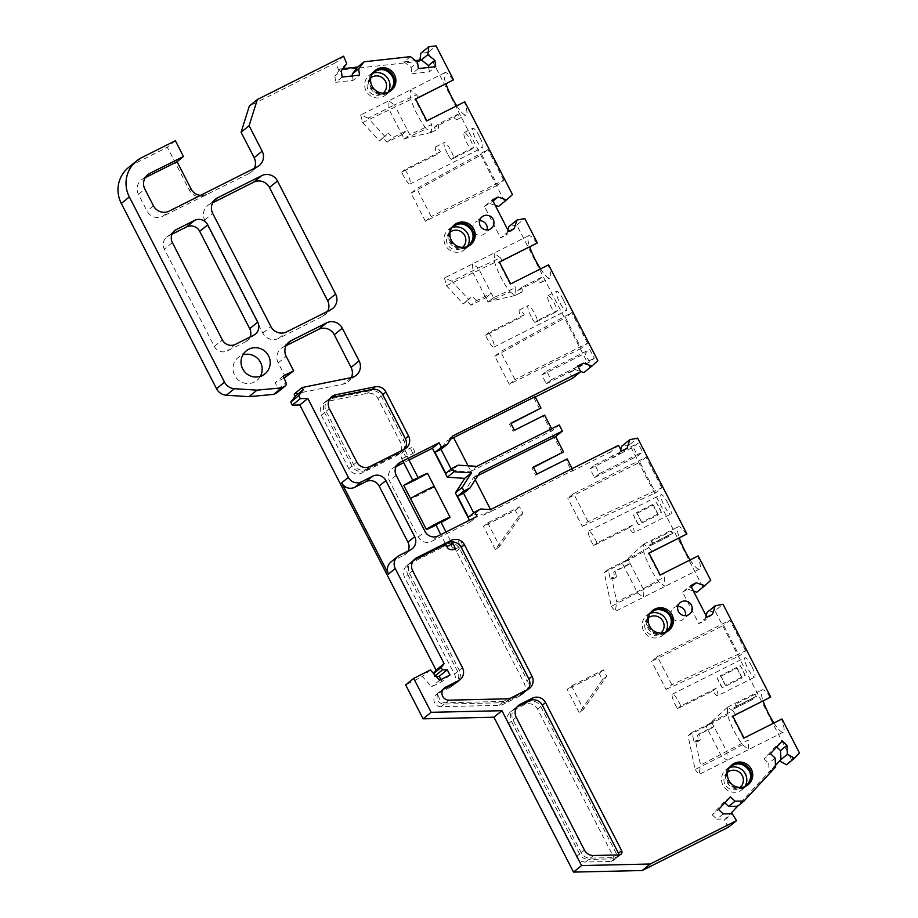<?xml version="1.0" encoding="UTF-8"?>
<svg xmlns="http://www.w3.org/2000/svg" width="918" height="918" viewBox="0 0 918 918"><rect width="100%" height="100%" fill="white"/><g stroke="black" fill="none" stroke-linecap="round" stroke-linejoin="round"><path stroke-width="0.69" stroke-dasharray="4.59 3.44" d="M471.806 230.67A12.829 12.542 50.9 0 0 452.494 226.356A12.829 12.542 50.9 0 0 449.361 241.939A12.829 12.542 50.9 0 0 468.685 246.253A12.829 12.542 50.9 0 0 471.806 230.67M392.502 76.378A12.829 12.542 50.9 0 0 373.19 72.063A12.829 12.542 50.9 0 0 370.069 87.646A12.829 12.542 50.9 0 0 389.381 91.961A12.829 12.542 50.9 0 0 392.502 76.378M647.603 627.683A12.829 12.542 50.9 0 0 666.927 631.997A12.829 12.542 50.9 0 0 652.973 610.654A12.829 12.542 50.9 0 0 647.603 627.683M749.34 770.707A12.829 12.542 50.9 0 0 730.028 766.392A12.829 12.542 50.9 0 0 726.907 781.975A12.829 12.542 50.9 0 0 746.219 786.29A12.829 12.542 50.9 0 0 749.34 770.707M260.333 376.346A14.803 14.47 -129.1 0 1 234.652 375.382A14.803 14.47 -129.1 0 1 242.88 354.899M636.553 512.577A10.855 2.226 63.3 0 1 639.295 517.236A10.855 2.226 63.3 0 1 641.556 522.296L661.396 512.324A10.855 2.226 -116.7 0 0 659.135 507.264A10.855 2.226 -116.7 0 0 656.404 502.605L636.553 512.577L641.556 522.296M667.776 502.938A10.855 2.226 -116.7 0 0 661.132 494.676A10.855 2.226 -116.7 0 0 664.242 505.807A10.855 2.226 -116.7 0 0 670.874 514.069A10.855 2.226 -116.7 0 0 667.776 502.938M653.352 505.084A10.855 2.226 -116.7 0 0 655.613 510.144A10.855 2.226 -116.7 0 0 658.355 514.803L638.503 524.775A10.855 2.226 63.3 0 1 635.761 520.116A10.855 2.226 63.3 0 1 633.5 515.055L653.352 505.084L658.355 514.803M633.764 532.704A10.855 2.226 -116.7 0 1 629.06 527.85L593.671 545.625A10.855 2.226 63.3 0 1 591.754 542.217A10.855 2.226 63.3 0 1 588.645 531.086A10.855 2.226 63.3 0 1 595.277 539.348A10.855 2.226 63.3 0 1 596.964 542.951L632.341 525.176A10.855 2.226 -116.7 0 1 633.764 532.704L670.874 514.069M720.355 675.637A10.855 2.226 63.3 0 1 723.097 680.295A10.855 2.226 63.3 0 1 725.358 685.356L745.198 675.384A10.855 2.226 -116.7 0 0 742.949 670.335A10.855 2.226 -116.7 0 0 740.206 665.665L720.355 675.637L725.358 685.356M751.578 665.998A10.855 2.226 -116.7 0 0 744.934 657.736A10.855 2.226 -116.7 0 0 748.044 668.866A10.855 2.226 -116.7 0 0 754.676 677.128A10.855 2.226 -116.7 0 0 751.578 665.998M737.154 668.143A10.855 2.226 -116.7 0 0 739.415 673.204A10.855 2.226 -116.7 0 0 742.157 677.874L722.305 687.834A10.855 2.226 63.3 0 1 719.563 683.176A10.855 2.226 63.3 0 1 717.302 678.115L737.154 668.143L742.157 677.874M717.566 695.764A10.855 2.226 -116.7 0 1 712.861 690.91L677.473 708.685A10.855 2.226 63.3 0 1 675.556 705.276A10.855 2.226 63.3 0 1 672.446 694.146A10.855 2.226 63.3 0 1 679.079 702.408A10.855 2.226 63.3 0 1 680.766 706.011L716.143 688.236A10.855 2.226 -116.7 0 1 717.566 695.764L754.676 677.128M440.411 151.711L405.022 169.486A10.855 2.226 63.3 0 1 406.949 172.894A10.855 2.226 63.3 0 1 410.059 184.025A10.855 2.226 63.3 0 1 403.427 175.763A10.855 2.226 63.3 0 1 401.74 172.159L437.117 154.385L440.411 151.711A10.855 2.226 -116.7 0 0 435.694 146.857A10.855 2.226 -116.7 0 0 437.117 154.385M447.433 153.662A10.855 2.226 63.3 0 1 444.323 142.531A10.855 2.226 63.3 0 1 450.967 150.793A10.855 2.226 63.3 0 1 453.767 157.414L473.608 147.442A10.855 2.226 -116.7 0 0 470.808 140.821A10.855 2.226 -116.7 0 0 464.175 132.559A10.855 2.226 -116.7 0 0 467.285 143.69A10.855 2.226 -116.7 0 0 470.934 149.623L451.082 159.594A10.855 2.226 63.3 0 1 447.433 153.662M479.437 136.484A10.855 2.226 -116.7 0 0 472.804 128.222A10.855 2.226 -116.7 0 0 475.914 139.352A10.855 2.226 -116.7 0 0 482.547 147.614A10.855 2.226 -116.7 0 0 479.437 136.484M524.212 314.771L488.835 332.546A10.855 2.226 63.3 0 1 490.751 335.954A10.855 2.226 63.3 0 1 493.861 347.084A10.855 2.226 63.3 0 1 487.228 338.822A10.855 2.226 63.3 0 1 485.542 335.219L520.919 317.456L524.212 314.771A10.855 2.226 -116.7 0 0 519.496 309.917A10.855 2.226 -116.7 0 0 520.919 317.456M531.235 316.721A10.855 2.226 63.3 0 1 528.125 305.591A10.855 2.226 63.3 0 1 534.769 313.853A10.855 2.226 63.3 0 1 537.569 320.474L557.41 310.502A10.855 2.226 -116.7 0 0 554.61 303.881A10.855 2.226 -116.7 0 0 547.977 295.619A10.855 2.226 -116.7 0 0 551.087 306.75A10.855 2.226 -116.7 0 0 554.736 312.682L534.884 322.654A10.855 2.226 63.3 0 1 531.235 316.721M563.239 299.543A10.855 2.226 -116.7 0 0 556.606 291.281A10.855 2.226 -116.7 0 0 559.716 302.424A10.855 2.226 -116.7 0 0 566.349 310.686A10.855 2.226 -116.7 0 0 563.239 299.543M453.836 225.3A12.829 12.542 50.9 0 0 450.061 241.377A12.829 12.542 50.9 0 0 469.993 245.152M374.533 71.007A12.829 12.542 50.9 0 0 370.769 87.084A12.829 12.542 50.9 0 0 390.689 90.859M479.598 220.733A7.401 7.241 50.9 0 0 473.493 231.313A7.401 7.241 50.9 0 0 487.068 229.913M677.84 606.465A7.401 7.241 50.9 0 0 671.735 617.057A7.401 7.241 50.9 0 0 685.31 615.645M652.078 611.032A12.829 12.542 50.9 0 0 665.378 632.869A12.829 12.542 50.9 0 0 668.235 630.895M731.371 765.337A12.829 12.542 50.9 0 0 727.607 781.402A12.829 12.542 50.9 0 0 747.527 785.188M451.897 227.641A12.829 12.542 50.9 0 0 445.379 245.186A12.829 12.542 50.9 0 0 467.296 246.575M372.593 73.348A12.829 12.542 50.9 0 0 366.087 90.882A12.829 12.542 50.9 0 0 388.004 92.282M650.139 613.385A12.829 12.542 50.9 0 0 643.621 630.918A12.829 12.542 50.9 0 0 665.539 632.318M729.431 767.678A12.829 12.542 50.9 0 0 722.925 785.211A12.829 12.542 50.9 0 0 744.842 786.611M450.095 232.128A9.868 9.65 50.9 0 0 447.491 244.268A9.868 9.65 50.9 0 0 462.546 247.424M370.792 77.835A9.868 9.65 50.9 0 0 368.198 89.975A9.868 9.65 50.9 0 0 383.242 93.131M648.337 617.86A9.868 9.65 50.9 0 0 645.733 630.012A9.868 9.65 50.9 0 0 660.788 633.168M727.63 772.164A9.868 9.65 50.9 0 0 725.025 784.305A9.868 9.65 50.9 0 0 740.08 787.46M590.033 468.823L594.853 464.91L599.362 473.677L594.543 477.589L590.033 468.823L620.671 453.435L613.465 457.566L610.527 451.863L571.696 471.37L565.844 459.975L535.642 475.145L532.027 468.123L533.484 467.4M621.486 451.036L613.465 457.566M572.683 378.227L569.757 372.524L576.974 368.405L575.368 369.702L580.589 371.469M569.757 372.524L575.368 369.702M463.579 493.184L473.206 477.968L474.101 477.521L475.249 479.77M473.688 512.921L474.365 514.241L483.958 514.987L491.44 511.28L490.591 509.605M474.101 477.521L477.934 475.593M572.121 468.65L572.981 470.326L491.44 511.28M517.132 706.837L517.132 706.837A9.868 9.65 50.9 0 0 513.013 719.941L581.232 852.684A9.868 9.65 50.9 0 0 590.297 858.123L616.001 857.527A2.961 2.892 50.9 0 0 618.778 854.933M277.156 392.571A2.961 2.892 50.9 0 0 277.982 389.209L275.251 382.565L284.121 378.113M283.272 376.036L275.251 382.565M433.537 673.468L434.421 676.428L435.442 675.591M434.421 676.428L436.153 676.382M440.927 679.584L441.948 681.569L431.598 686.779L422.395 676.509L405.664 684.908M449.969 675.04L441.948 681.569M458.289 465.162L451.863 470.395L470.05 471.829L476.763 466.367M473.206 477.968L479.919 472.506M727.549 714.892L688.064 735.651L695.098 769.491L721.468 756.248L727.194 760.333L726.918 751.808L711.645 722.11L713.894 726.494L699.046 733.964L700.285 739.931L695.523 740.826L700.549 765.061L748.216 740.046L748.767 749.501L742.478 744.716C735.823 735.559 730.843 725.622 727.549 714.892L727.515 707.181L732.736 710.681L711.657 722.11L706.206 726.551L721.468 756.248L742.478 744.716M695.098 769.491L699.103 774.448L700.549 765.061M396.14 466.493L393.604 467.767A9.868 9.65 50.9 0 0 389.484 480.871L418.321 536.973A9.868 9.65 50.9 0 0 431.449 541.402L470.291 521.906L469.431 520.231M368.095 118.17L360.659 114.945L362.644 122.61L379.467 140.913L383.013 137.643L387.155 142.152L402.015 134.694L404.264 139.077L409.738 134.636L407.466 130.253L392.617 137.711L388.463 133.202L384.917 136.472L368.095 118.17L394.465 104.927L388.75 100.842L389.014 109.368L404.264 139.077L426.354 128.83C419.928 120.648 414.764 110.86 410.874 99.465L410.323 89.998L416.6 94.795L394.465 104.927L409.738 134.636L431.54 124.607L431.575 132.318L426.354 128.83M362.644 122.61L410.874 99.465M476.419 300.783L472.265 296.262L468.719 299.543L451.897 281.241L478.267 267.987L472.552 263.902L472.816 272.428L488.066 302.137L510.156 291.89C503.73 283.708 498.566 273.92 494.676 262.525L494.125 253.058L500.413 257.855L478.267 267.987L493.54 297.696L491.268 293.312L476.419 300.783L470.957 305.212L485.817 297.753L488.066 302.137L493.54 297.696L515.342 287.667L515.113 295.481L510.156 291.89M451.897 281.241L444.461 278.005L446.446 285.67L494.676 262.525M446.446 285.67L463.269 303.973L466.814 300.702L470.957 305.212M451.163 469.087L451.84 470.406L445.827 473.424M510.626 283.914L510.11 284.339L498.876 262.399L499.358 261.997M510.11 284.339L513.667 282.503L515.342 287.667M500.413 257.855L502.41 260.597M426.824 120.855L426.308 121.268L415.074 99.328L415.556 98.937M426.308 121.268L429.865 119.443L431.54 124.607M416.6 94.795L418.608 97.526M418.367 68.586L411.952 73.807L429.326 71.868L435.74 66.647M429.326 71.868L428.74 67.427M346.74 63.732L340.326 68.965L334.886 75.976L341.301 70.755M342.139 77.078L335.713 82.299L353.086 80.359L359.5 75.138M334.886 75.976L335.713 82.299M390.896 562.023A9.868 9.65 -129.1 0 1 392.617 560.909L403.84 555.275A9.868 9.65 50.9 0 0 408.04 551.064M730.395 796.824L723.981 802.045L712.161 814.771L718.576 809.55M723.246 813.933L716.832 819.154L725.771 818.959L732.185 813.738M712.161 814.771L716.832 819.154M782.285 740.952L775.871 746.173L764.051 758.899L770.466 753.678M776.708 746.965L775.871 746.173M732.736 710.681L735.788 714.709M732.805 716.235L732.231 716.533L732.748 716.12M744.005 738.038L743.523 738.428L732.231 716.533M743.523 738.428L747.057 736.626L748.216 740.046M648.934 547.621L627.843 559.051L622.404 563.48L637.666 593.189L643.392 597.274L643.116 588.748L664.414 576.986L664.965 586.441L658.676 581.645C652.021 572.499 647.041 562.562 643.747 551.833L643.713 544.122L648.934 547.621L651.987 551.649M649.003 553.175L648.429 553.474L648.946 553.049M660.203 574.966L659.721 575.368L648.429 553.474M659.721 575.368L663.255 573.566L664.414 576.986M643.116 588.748L627.855 559.051L630.092 563.434L615.244 570.893L616.483 576.871L611.709 577.766L616.747 602.001L643.116 588.748M468.352 517.259L474.365 514.241L480.814 508.997M643.747 551.833L604.262 572.591L611.296 606.431L658.676 581.645M611.296 606.431L615.301 611.388L616.747 602.001M451.174 542.033A9.868 9.65 50.9 0 0 448.122 542.963L445.896 544.076M524.706 692A9.868 9.65 50.9 0 0 527.896 689.407L524.706 692L507.941 700.423A9.868 9.65 50.9 0 1 503.867 701.432L507.08 698.827M443.015 689.464L442.373 689.785A6.908 6.759 50.9 0 0 445.838 702.763L503.867 701.432M413.593 560.301L413.593 560.301A9.868 9.65 50.9 0 0 409.474 573.406L459.264 670.278A9.868 9.65 -129.1 0 1 456.854 682.269M330.296 398.16A9.868 9.65 50.9 0 0 326.154 411.275L353.602 464.703A9.868 9.65 50.9 0 0 366.741 469.132L401.258 451.794A9.868 9.65 50.9 0 0 404.436 449.2M551.144 379.868L546.336 383.793L541.827 375.026L546.646 371.101L551.144 379.868L577.984 366.397M546.336 383.793L571.363 371.216L577.778 365.995M589.482 362.117L584.984 353.35L589.792 349.437L594.302 358.204L589.482 362.117L578.409 367.223M507.849 229.925L506.208 235.134L500.597 237.957L484.383 206.389L492.404 199.872M514.229 228.605L506.208 235.134M484.383 206.389L493.035 201.099M489.982 203.578L495.215 205.334M419.928 60.095L419.778 61.242L421.385 59.934M353.086 80.359L352.501 75.919M410.426 56.641L404.012 61.862L411.126 67.484L417.541 62.263M411.126 67.484L411.952 73.807M439.619 680.249L431.598 686.779M775.136 758.073L768.722 763.294L769.123 772.279L775.538 767.058M764.051 758.899L768.722 763.294M724.818 802.825L723.981 802.045M780.943 759.553L779.6 760.999M706.091 615.668L704.45 620.878L698.839 623.689L682.625 592.133L690.646 585.604M712.471 614.349L704.45 620.878M682.625 592.133L691.277 586.832M688.225 589.31L693.457 591.077M620.706 449.533L619.065 454.743M627.086 448.214L620.671 453.435L633.19 447.158L637.999 443.233L642.508 452L637.689 455.925L633.19 447.158M409.026 460.021L403.736 462.683M594.853 464.91L637.999 443.233M468.077 465.805L470.945 471.382L470.05 471.829M450.727 439.056L446.114 441.34L441.053 449.35M537.535 709.121L540.748 706.504A9.868 9.65 50.9 0 0 527.609 702.075L515.526 708.145L512.324 710.75A9.868 9.65 50.9 0 0 508.193 723.854L576.412 856.597A9.868 9.65 50.9 0 0 585.489 862.036L611.193 861.451A2.961 2.892 50.9 0 0 613.649 857.217L537.535 709.121A9.868 9.65 50.9 0 0 524.408 704.68L512.324 710.75M470.291 521.906L477.027 516.421M540.53 268.894A23.684 4.854 -116.7 0 0 549.905 278.051A23.684 4.854 -116.7 0 0 548.195 265.176L548.597 264.843M548.195 265.176L513.667 282.503M456.728 105.834A23.684 4.854 -116.7 0 0 466.092 114.991A23.684 4.854 -116.7 0 0 464.393 102.105L464.795 101.783M464.393 102.105L429.865 119.443M145.159 177.736L143.403 178.62A11.842 11.578 50.9 0 0 138.446 194.341L147.006 210.991A11.842 11.578 50.9 0 0 162.773 216.315L169.187 211.094M773.92 723.017A23.684 4.854 -116.7 0 0 783.284 732.162A23.684 4.854 -116.7 0 0 781.574 719.287L781.975 718.966M781.574 719.287L747.057 736.626M690.118 559.946A23.684 4.854 -116.7 0 0 699.482 569.103A23.684 4.854 -116.7 0 0 697.772 556.228L698.173 555.895M697.772 556.228L663.255 573.566M452.689 435.993L446.114 441.34M517.786 290.558L537.638 280.598A23.684 4.854 -116.7 0 0 541.264 282.377A23.684 4.854 -116.7 0 0 541.815 277.19L521.963 287.162A23.684 4.854 63.3 0 1 521.424 292.349A23.684 4.854 63.3 0 1 517.786 290.558L521.963 287.162M536.927 243.259A23.684 4.854 -116.7 0 0 528.642 235.731A23.684 4.854 -116.7 0 0 529.732 246.862M583.905 372.582L589.838 367.246L516.754 225.036L524.775 218.507M597.859 360.717L589.838 367.246M516.754 225.036L508.893 226.62M581.255 348.289L509.238 384.321L515.009 379.616L500.597 351.571L571.765 312.59L565.522 317.674L581.255 348.289L587.509 343.217L515.009 379.616M587.509 343.217L571.765 312.59M509.238 384.321L494.825 356.264L500.597 351.571M494.825 356.264L565.522 317.674M508.618 231.428L500.597 237.957M453.836 117.527A23.684 4.854 -116.7 0 0 457.462 119.317A23.684 4.854 -116.7 0 0 458.013 114.13L438.161 124.102A23.684 4.854 63.3 0 1 437.622 129.289A23.684 4.854 63.3 0 1 433.984 127.499L453.836 117.527L458.013 114.13M453.125 80.187A23.684 4.854 -116.7 0 0 444.84 72.66A23.684 4.854 -116.7 0 0 445.93 83.802M498.52 206.458L504.464 201.111L428.052 52.429L436.073 45.9M512.485 194.582L504.464 201.111M428.052 52.429L420.823 53.233M497.453 185.229L425.436 221.261L431.208 216.556L416.795 188.511L487.963 149.531L481.721 154.603L497.453 185.229L503.707 180.146L431.208 216.556M503.707 180.146L487.963 149.531M425.436 221.261L411.023 193.205L416.795 188.511M411.023 193.205L481.721 154.603M404.012 61.862L415.429 60.599M419.778 61.242L338.719 70.261L340.326 68.965L342.919 68.666M338.719 70.261L335.621 62.722L249.329 106.063M343.642 56.193L335.621 62.722M254.229 168.384A11.842 11.578 -129.1 0 1 249.191 173.41L162.773 216.315M206.791 194.214A11.842 11.578 -129.1 0 1 200.503 195.373M285.613 377.367L278.177 362.897A11.842 11.578 -129.1 0 1 283.123 347.176L286.118 345.684M430.416 669.979L422.395 676.509M728.502 827.175L724.164 820.256L730.579 813.773M775.469 765.451L769.123 772.279M786.496 764.751L791.408 759.45L714.996 610.768L723.017 604.239M799.429 752.932L791.408 759.45M714.996 610.768L707.135 612.363M752.852 699.367L733.012 709.339A23.684 4.854 63.3 0 1 732.839 708.34L752.691 698.369A23.684 4.854 -116.7 0 0 752.852 699.367L733.252 709.144L732.839 708.34M737.188 705.942L757.029 695.97A23.684 4.854 -116.7 0 0 754.963 694.375L735.111 704.347A23.684 4.854 63.3 0 1 737.188 705.942L756.145 696.693L754.963 694.375M770.317 697.37A23.684 4.854 -116.7 0 0 762.032 689.843A23.684 4.854 -116.7 0 0 763.122 700.985M671.804 684.702L657.391 656.645L651.608 661.35L723.636 625.33L739.369 655.945L745.623 650.862L671.804 684.702L666.032 689.407L651.608 661.35M657.391 656.645L729.879 620.247L723.636 625.33M666.032 689.407L739.369 655.945M745.623 650.862L729.879 620.247M706.86 617.16L698.839 623.689M696.762 592.19L702.706 586.843L629.622 444.645L637.643 438.115M710.727 580.325L702.706 586.843M629.622 444.645L621.75 446.228M668.889 535.309A23.684 4.854 -116.7 0 0 669.05 536.307L649.21 546.279A23.684 4.854 63.3 0 1 649.037 545.281L668.889 535.309L669.302 536.112L649.451 546.072L649.037 545.281M651.31 541.287A23.684 4.854 63.3 0 1 653.386 542.871L673.227 532.91A23.684 4.854 -116.7 0 0 671.161 531.315L651.31 541.287L652.491 543.594L672.343 533.622L671.161 531.315M686.515 534.31A23.684 4.854 -116.7 0 0 678.23 526.783A23.684 4.854 -116.7 0 0 679.32 537.925M588.002 521.642L573.589 493.586L567.806 498.29L639.835 462.259L655.567 492.886L661.821 487.802L588.002 521.642L582.23 526.347L567.806 498.29M573.589 493.586L646.077 457.175L639.835 462.259M582.23 526.347L655.567 492.886M661.821 487.802L646.077 457.175M483.958 514.987L490.533 509.628M618.548 445.333L610.527 451.863M470.945 471.382L552.487 430.439L559.223 424.954M551.626 428.763L552.487 430.439M172.022 234.228L168.453 236.018A9.868 9.65 50.9 0 0 164.333 249.122L214.342 346.43A9.868 9.65 50.9 0 0 227.48 350.86L245.599 341.76A9.868 9.65 50.9 0 0 250.052 337.032M321.334 415.188L348.794 468.616A9.868 9.65 50.9 0 0 361.933 473.045L396.45 455.707A9.868 9.65 50.9 0 0 400.569 442.602L377.941 398.573A9.868 9.65 50.9 0 0 367.2 393.317L327.852 401.269A9.868 9.65 -129.1 0 0 321.334 415.188L324.547 412.572A9.868 9.65 -129.1 0 1 331.054 398.653L370.402 390.712L367.2 393.317M377.941 398.573L381.154 395.968A9.868 9.65 50.9 0 0 370.402 390.712M396.45 455.707L399.651 453.102A9.868 9.65 50.9 0 0 403.782 439.997L400.569 442.602M348.794 468.616L351.996 466A9.868 9.65 50.9 0 0 365.135 470.441L361.933 473.045M381.154 395.968L403.782 439.997M399.651 453.102L365.135 470.441M351.996 466L324.547 412.572M499.059 705.357L502.261 702.74L444.232 704.072A6.908 6.759 -129.1 0 1 439.561 691.874L436.36 694.478A6.908 6.759 -129.1 0 0 441.019 706.688L499.059 705.357A9.868 9.65 50.9 0 0 503.121 704.347L519.898 695.913A9.868 9.65 50.9 0 0 524.017 682.82L456.441 551.316A9.868 9.65 50.9 0 0 443.302 546.887L408.785 564.226A9.868 9.65 50.9 0 0 404.666 577.319L454.444 674.191L457.657 671.586A9.868 9.65 -129.1 0 1 453.526 684.679L440.766 691.093L437.565 693.698L450.325 687.295A9.868 9.65 50.9 0 0 454.444 674.191M519.898 695.913L523.111 693.308A9.868 9.65 50.9 0 0 527.23 680.204L524.017 682.82M502.261 702.74A9.868 9.65 50.9 0 0 506.334 701.731L503.121 704.347M408.785 564.226L411.998 561.609A9.868 9.65 50.9 0 0 407.867 574.714L404.666 577.319M411.998 561.609L446.515 544.271A9.868 9.65 -129.1 0 1 459.643 548.7L527.23 680.204M523.111 693.308L506.334 701.731M439.561 691.874A6.908 6.759 -129.1 0 1 440.766 691.093M457.657 671.586L407.867 574.714M611.193 861.451L614.406 858.835A2.961 2.892 50.9 0 0 616.862 854.601L613.649 857.217M576.412 856.597L579.625 853.981A9.868 9.65 50.9 0 0 588.69 859.432L585.489 862.036M540.748 706.504L616.862 854.601M614.406 858.835L588.69 859.432M579.625 853.981L511.406 721.238A9.868 9.65 -129.1 0 1 515.526 708.145M567.129 458.931L565.844 459.975M571.696 471.37L572.981 470.326M536.915 474.101L535.642 475.145M533.312 467.078L532.027 468.123M562.241 452.953L543.318 416.141L513.105 431.311L509.501 424.288L510.947 423.565M544.592 415.097L543.318 416.141M514.39 430.267L513.105 431.311M510.787 423.244L509.501 424.288M539.704 409.118L533.851 397.724L535.297 397.001M535.137 396.679L533.851 397.724M205.184 195.511A11.842 11.578 -129.1 0 1 189.418 190.198L167.34 147.236L133.684 164.138A29.594 28.94 50.9 0 0 128.52 167.489M175.361 140.706L167.34 147.236M351.41 377.573A11.842 11.578 -129.1 0 1 343.263 384.126L294.173 394.04M724.164 820.256L779.336 760.861M436.36 694.478A6.908 6.759 -129.1 0 1 437.565 693.698M327.669 311.282A11.842 11.578 -129.1 0 1 322.631 316.308L278.624 338.409A11.842 11.578 -129.1 0 1 262.858 333.096L204.737 219.999A11.842 11.578 -129.1 0 1 209.683 204.278L212.678 202.786M581.783 364.48L594.302 358.204M546.646 371.101L589.792 349.437M541.827 375.026L584.984 353.35M594.543 477.589L637.689 455.925M599.362 473.677L642.508 452M629.06 527.85L632.341 525.176M593.671 545.625L596.964 542.951M712.861 690.91L716.143 688.236M677.473 708.685L680.766 706.011M610.195 579.006L614.957 578.111L613.717 572.144L628.566 564.673L626.317 560.29L608.198 569.401L610.195 579.006L611.709 577.766M604.262 572.591L608.198 569.401M626.317 560.29L627.843 559.051M693.997 742.065L698.759 741.17L697.519 735.203L712.368 727.733L710.119 723.35L692 732.461L693.997 742.065L695.523 740.826M688.064 735.651L692 732.461M710.119 723.35L711.645 722.11M401.74 172.159L405.022 169.486M485.542 335.219L488.835 332.546M404.264 139.077L409.726 134.636M379.467 140.913L384.917 136.472M463.269 303.973L468.719 299.543M493.528 297.696L488.066 302.137M383.013 137.643L388.463 133.202M402.015 134.694L407.466 130.253M387.155 142.152L392.617 137.711M466.814 300.702L472.265 296.262M485.817 297.753L491.268 293.312M451.082 159.594L453.767 157.414M470.934 149.623L473.608 147.442M433.984 127.499L438.161 124.102M534.884 322.654L537.569 320.474M554.736 312.682L557.41 310.502M537.638 280.598L541.815 277.19M614.957 578.111L616.483 576.871M628.566 564.673L630.092 563.434M613.717 572.144L615.244 570.893M698.759 741.17L700.285 739.931M712.368 727.733L713.894 726.494M697.519 735.203L699.046 733.964M745.198 675.384L740.206 665.665M735.111 704.347L736.305 706.653M756.145 696.693L757.029 695.97M661.396 512.324L656.404 502.605M652.491 543.594L653.386 542.871M672.343 533.622L673.227 532.91M722.305 687.834L717.302 678.115M752.691 698.369L753.104 699.172M638.503 524.775L633.5 515.055M571.478 685.941L583.492 709.316L606.706 676.314L603.401 669.899L571.478 685.941L567.221 689.395L579.235 712.77L602.449 679.768L599.156 673.353L567.221 689.395M583.492 709.316L579.235 712.77M602.449 679.768L606.706 676.314M603.401 669.899L599.156 673.353M487.676 522.87L499.69 546.256L522.904 513.254L519.599 506.839L487.676 522.87L483.419 526.335L495.433 549.71L518.647 516.708L515.354 510.293L483.419 526.335M499.69 546.256L495.433 549.71M518.647 516.708L522.904 513.254M519.599 506.839L515.354 510.293M426.491 474.227A13.322 0.585 152.8 0 0 427.547 473.401A13.322 0.585 152.8 0 1 426.491 474.227A13.322 0.585 152.8 0 1 413.318 481.353A13.322 0.585 152.8 0 1 403.851 485.576A13.322 0.585 152.8 0 0 413.318 481.353A13.322 0.585 152.8 0 0 426.491 474.227M413.307 480.653L418.333 478.129L413.307 480.653M440.858 521.963L435.591 524.671M414.018 452.895A2.961 1.285 -116 0 0 413.8 449.636A2.961 1.285 -116 0 0 411.379 447.605A2.961 1.285 -116 0 0 411.321 447.64A2.961 1.285 -116 0 0 411.551 450.899A2.961 1.285 -116 0 0 413.972 452.93A2.961 1.285 -116 0 0 414.018 452.895M461.777 545.831A2.961 1.285 -116 0 0 461.559 542.572A2.961 1.285 -116 0 0 459.138 540.541A2.961 1.285 -116 0 0 459.08 540.564A2.961 1.285 -116 0 0 459.31 543.823A2.961 1.285 -116 0 0 461.731 545.854A2.961 1.285 -116 0 0 461.777 545.831M441.122 522.48A13.322 0.585 -27.2 0 1 435.855 525.188M433.239 487.378A13.322 0.585 -27.2 0 1 420.077 494.504A13.322 0.585 -27.2 0 1 410.61 498.726M277.982 389.209L286.003 382.68M438.184 535.928L431.449 541.402M418.321 536.973L425.057 531.488M396.22 475.386L389.484 480.871M393.604 467.767L397.184 464.852M403.84 555.275L410.575 549.79M616.001 857.527L619.214 854.922M593.51 855.507L590.297 858.123M581.232 852.684L584.433 850.068M516.214 717.325L513.013 719.941M511.142 697.818L507.941 700.423M443.371 688.982L442.373 689.785M459.264 670.278L462.465 667.661M412.687 570.789L409.474 573.406M401.258 451.794L404.471 449.177M369.954 466.516L366.741 469.132M353.602 464.703L356.815 462.087M399.353 555.424L392.617 560.909M524.408 704.68L527.609 702.075M138.446 194.341L144.872 189.119M153.432 205.77L147.006 210.991M143.403 178.62L146.019 176.486M445.838 702.763L449.04 700.159M329.355 408.659L326.154 411.275M278.177 362.897L286.198 356.379M245.599 341.76L253.62 335.231M235.501 344.342L227.48 350.86M214.342 346.43L222.363 339.901M172.354 242.593L164.333 249.122M168.453 236.018L173.318 232.07M453.526 684.679L450.325 687.295M446.515 544.271L443.302 546.887M456.441 551.316L459.643 548.7M511.406 721.238L508.193 723.854M257.212 166.881L249.191 173.41M191.024 188.89L189.418 190.198M141.705 157.621L133.684 164.138M287.357 343.745L283.123 347.176M351.284 377.608L343.263 384.126M331.054 398.653L327.852 401.269M441.019 706.688L444.232 704.072M322.631 316.308L330.652 309.779M278.624 338.409L286.646 331.88M262.858 333.096L270.879 326.567M204.737 219.999L212.758 213.481M209.683 204.278L213.917 200.847M408.166 458.357L407.041 456.131L401.809 458.92L406.835 456.407A2.961 1.285 -116 0 0 406.605 453.148A2.961 1.285 -116 0 0 404.184 451.117A2.961 1.285 -116 0 0 404.127 451.14A2.961 1.285 -116 0 0 404.356 454.399A2.961 1.285 -116 0 0 406.777 456.43A2.961 1.285 -116 0 0 406.835 456.407L413.972 452.93M452.126 543.881L446.859 546.589M452.195 543.984A2.961 1.285 -116 0 0 451.943 544.041A2.961 1.285 -116 0 0 451.885 544.076A2.961 1.285 -116 0 0 452.115 547.323A2.961 1.285 -116 0 0 454.536 549.366L461.731 545.854M246.276 350.883L238.255 357.4M588.645 531.086L661.132 494.676M672.446 694.146L744.934 657.736M435.694 146.857L444.323 142.531M464.175 132.559L472.804 128.222M519.496 309.917L528.125 305.591M547.977 295.619L556.606 291.281M454.444 224.772L453.182 225.794M375.141 70.479L373.89 71.489M482.03 216.843L475.294 222.328M680.272 602.575L673.537 608.06M652.687 610.504L651.424 611.526M731.979 764.797L730.728 765.819M467.193 246.644L460.457 248.17L457.313 247.527L450.222 241.354L448.959 233.849L451.805 227.744M387.889 92.351L381.154 93.877L378.021 93.234L370.918 87.061L369.667 79.556L372.513 73.44M665.435 632.376L658.321 633.879L653.421 632.295L649.921 629.312L647.626 625.043L647.179 619.765L650.047 613.476M744.727 786.669L737.992 788.206L734.859 787.564L727.756 781.39L726.505 773.885L729.351 767.769M452.494 226.356L448.512 229.603M373.19 72.063L369.208 75.299M650.736 612.099L646.754 615.335M730.028 766.392L726.046 769.628M746.219 786.29L742.237 789.526M666.927 631.997L662.945 635.233M389.381 91.961L385.399 95.197M468.685 246.253L464.703 249.501M783.284 732.162L699.103 774.448M398.619 463.395L391.883 468.88M444.84 72.66L360.659 114.945M528.642 235.731L444.461 278.005M412.297 548.677L405.561 554.162M699.482 569.103L615.301 611.388M620.947 854.279L617.745 856.896M518.624 705.345L515.411 707.95M529.64 688.282L526.427 690.887M415.085 558.81L411.872 561.414M406.192 448.064L402.979 450.681M515.113 295.481L489.684 301.391M431.311 132.41L405.882 138.331M727.274 707.353L707.548 725.45M712.804 721.479L710.314 723.2M643.472 544.294L623.747 562.39M629.002 558.419L626.501 560.141M147.752 174.73L141.338 179.951M748.17 784.695L746.919 785.716M668.878 630.402L667.615 631.423M689.613 614.062L682.877 619.547M444.381 687.961L441.168 690.565M331.754 396.679L328.552 399.284M491.371 228.318L484.635 233.803M391.332 90.377L390.081 91.387M470.636 244.67L469.373 245.691M515.377 295.389L521.424 292.349M541.264 282.377L549.905 278.051M493.861 347.084L566.349 310.686M431.575 132.318L437.622 129.289M457.462 119.317L466.092 114.991M410.059 184.025L482.547 147.614M727.515 707.181L762.032 689.843M643.702 544.122L678.23 526.783M255.342 334.118L247.321 340.647M174.753 230.602L166.732 237.131M401.373 451.989L398.171 454.594M524.832 692.195L521.619 694.8M455.248 683.566L452.046 686.182M410.277 562.723L407.064 565.339M616.139 858.204L612.926 860.809M513.805 709.258L510.603 711.863M259.278 165.55L251.257 172.068M289.078 341.989L281.057 348.519M356.207 375.278L348.186 381.808M264.958 373.833L256.937 380.362M326.946 400.592L323.733 403.197M332.718 308.448L324.697 314.966M215.638 199.091L207.617 205.621M450.612 540.943L446.01 531.992M402.876 461.008L401.809 458.92C400.443 455.661 401.235 453.056 404.184 451.117L411.379 447.605M451.943 544.041L459.138 540.541M445.23 543.422L440.72 534.655"/><path stroke-width="1.38" d="M242.88 354.899A14.803 14.47 -129.1 0 1 260.333 376.346M242.673 368.864A14.803 14.47 -129.1 0 1 246.276 350.883A14.803 14.47 -129.1 0 1 268.561 355.851A14.803 14.47 -129.1 0 1 264.958 373.833A14.803 14.47 -129.1 0 1 242.673 368.864M469.993 245.152A12.829 12.542 50.9 0 0 472.506 230.108A12.829 12.542 50.9 0 0 453.836 225.3M451.323 240.355A12.829 12.542 -129.1 0 1 454.444 224.772A12.829 12.542 -129.1 0 1 473.757 229.087A12.829 12.542 -129.1 0 1 470.636 244.67A12.829 12.542 -129.1 0 1 451.323 240.355M390.689 90.859A12.829 12.542 50.9 0 0 393.202 75.804A12.829 12.542 50.9 0 0 374.533 71.007M372.019 86.062A12.829 12.542 -129.1 0 1 375.141 70.479A12.829 12.542 -129.1 0 1 394.465 74.783A12.829 12.542 -129.1 0 1 391.332 90.377A12.829 12.542 -129.1 0 1 372.019 86.062M487.068 229.913A7.401 7.241 50.9 0 0 479.598 220.733M480.229 225.828A7.401 7.241 -129.1 0 1 482.03 216.843A7.401 7.241 -129.1 0 1 493.173 219.333A7.401 7.241 -129.1 0 1 491.371 228.318A7.401 7.241 -129.1 0 1 480.229 225.828M685.31 615.645A7.401 7.241 50.9 0 0 677.84 606.465M678.471 611.572A7.401 7.241 -129.1 0 1 680.272 602.575A7.401 7.241 -129.1 0 1 691.415 605.065A7.401 7.241 -129.1 0 1 689.613 614.062A7.401 7.241 -129.1 0 1 678.471 611.572M668.235 630.895A12.829 12.542 50.9 0 0 653.673 610.08A12.829 12.542 50.9 0 0 652.078 611.032M649.565 626.087A12.829 12.542 -129.1 0 1 652.687 610.504A12.829 12.542 -129.1 0 1 671.999 614.819A12.829 12.542 -129.1 0 1 668.878 630.402A12.829 12.542 -129.1 0 1 649.565 626.087M747.527 785.188A12.829 12.542 50.9 0 0 750.04 770.133A12.829 12.542 50.9 0 0 731.371 765.337M728.858 780.38A12.829 12.542 -129.1 0 1 731.979 764.797A12.829 12.542 -129.1 0 1 751.291 769.112A12.829 12.542 -129.1 0 1 748.17 784.695A12.829 12.542 -129.1 0 1 728.858 780.38M467.296 246.575A12.829 12.542 50.9 0 0 451.897 227.641M388.004 92.282A12.829 12.542 50.9 0 0 372.593 73.348M665.539 632.318A12.829 12.542 50.9 0 0 650.139 613.385M744.842 786.611A12.829 12.542 50.9 0 0 729.431 767.678M462.546 247.424A9.868 9.65 50.9 0 0 464.749 235.605A9.868 9.65 50.9 0 0 450.095 232.128M383.242 93.131A9.868 9.65 50.9 0 0 385.457 81.312A9.868 9.65 50.9 0 0 370.792 77.835M660.788 633.168A9.868 9.65 50.9 0 0 662.991 621.337A9.868 9.65 50.9 0 0 648.337 617.86M740.08 787.46A9.868 9.65 50.9 0 0 742.295 775.641A9.868 9.65 50.9 0 0 727.63 772.164M451.163 469.087L441.019 449.361L435.017 452.379L445.827 473.424L452.241 468.203L458.289 465.162L476.763 466.367L559.223 424.954L562.378 431.093L479.919 472.506L470.005 487.963L463.556 493.195L473.688 512.921M475.249 479.77L490.591 509.605M477.934 475.593L555.631 436.566L563.514 451.908L533.312 467.078L536.915 474.101L567.129 458.931L572.121 468.65M452.241 468.203L454.066 471.749L447.33 477.222L432.435 448.259L409.026 460.021M469.431 520.231L455.397 492.932L462.133 487.458L471.496 472.873L454.066 471.749M462.133 487.458L463.957 490.992L470.005 487.963M520.345 704.221L532.429 698.162A9.868 9.65 -129.1 0 1 545.556 702.591L621.67 850.688A2.961 2.892 -129.1 0 1 619.214 854.922L593.51 855.507A9.868 9.65 -129.1 0 1 584.433 850.068L516.214 717.325A9.868 9.65 -129.1 0 1 520.345 704.221L517.178 706.803L529.216 700.767L532.429 698.162M428.74 67.427L428.488 65.557L434.902 60.336L435.74 66.647L418.367 68.586L417.541 62.263L410.426 56.641L364.113 61.804L358.674 68.816L359.5 75.138L342.139 77.078L341.301 70.755L346.74 63.732L343.642 56.193L257.35 99.534L249.329 106.063L241.078 132.261L254.148 157.689A11.842 11.578 -129.1 0 1 254.229 168.384M428.488 65.557L421.385 59.934L427.799 54.713L434.902 60.336M284.121 378.113L293.634 370.838L283.272 376.036L286.003 382.68A2.961 2.892 -129.1 0 1 284.66 386.375L281.746 387.844L257.017 390.15L234.411 388.693L226.39 395.222L248.996 396.679L273.725 394.373L281.746 387.844M413.685 678.379L405.664 684.908L423.106 718.84L493.93 717.21L573.532 872.1L642.21 870.528L728.502 827.175L736.523 820.658L650.231 863.999L581.553 865.571L501.951 710.693L431.127 712.311L413.685 678.379L430.416 669.979L439.619 680.249L449.969 675.04L447.273 669.784L442.442 669.899L441.179 667.443L433.64 673.571M435.442 675.591L442.442 669.899M436.153 676.382L439.252 676.314L440.927 679.584M447.273 669.784L439.252 676.314M744.005 801.001L737.59 806.222L728.651 806.429L735.066 801.207L744.005 801.001L775.538 767.058L775.136 758.073L770.466 753.678L782.285 740.952L786.955 745.347L787.357 754.332L780.943 759.553L780.541 750.568L776.708 746.965M786.955 745.347L780.541 750.568M463.957 490.992L457.543 496.213L468.352 517.259L474.767 512.037L477.027 516.421L438.184 535.928A9.868 9.65 -129.1 0 1 425.057 531.488L396.22 475.386A9.868 9.65 -129.1 0 1 400.34 462.282L439.183 442.774L441.432 447.158L447.468 444.128L452.689 435.993L580.704 371.698L577.778 365.995L583.389 363.184L577.984 366.397M471.496 472.873L464.749 478.358L447.33 477.222M583.389 363.184L591.926 366.064L597.859 360.717L548.597 264.843L510.626 283.914L499.358 261.997L537.328 242.926L498.876 262.399M493.035 201.099L498.004 197.049L506.541 199.929L512.485 194.582L464.795 101.783L426.824 120.855L415.556 98.937L453.526 79.866L415.074 99.328M408.04 551.064A9.868 9.65 50.9 0 0 407.959 542.171L379.123 486.07A9.868 9.65 50.9 0 0 365.995 481.64L354.773 487.274L361.508 481.789L372.731 476.155A9.868 9.65 -129.1 0 1 385.858 480.584L414.695 536.697A9.868 9.65 -129.1 0 1 410.575 549.79L399.353 555.424A9.868 9.65 50.9 0 0 395.233 568.529L388.498 574.014A9.868 9.65 -129.1 0 1 390.896 562.023L397.632 556.538M736.523 820.658L732.185 813.738L723.246 813.933L718.576 809.55L730.395 796.824L735.066 801.207M779.6 760.999L786.496 764.751L794.518 758.222L799.429 752.932L781.975 718.966L744.005 738.038L732.748 716.12L770.718 697.049L732.231 716.533M691.277 586.832L696.246 582.792L704.783 585.673L710.727 580.325L698.173 555.895L660.203 574.966L648.946 553.049L686.916 533.978L648.429 553.474M455.397 492.932L464.749 478.358M463.556 493.195L457.543 496.213M618.778 854.933A2.961 2.892 50.9 0 0 618.468 853.304L542.354 705.196A9.868 9.65 50.9 0 0 529.216 700.767M527.919 689.395L511.142 697.818A9.868 9.65 -129.1 0 1 507.08 698.827L449.04 700.159A6.908 6.759 -129.1 0 1 445.586 687.18L458.346 680.766A9.868 9.65 -129.1 0 0 462.465 667.661L412.687 570.789A9.868 9.65 -129.1 0 1 416.806 557.696L451.323 540.358A9.868 9.65 -129.1 0 1 464.462 544.787L532.038 676.291A9.868 9.65 -129.1 0 1 527.919 689.395A9.868 9.65 50.9 0 0 528.837 678.895L461.249 547.403A9.868 9.65 50.9 0 0 451.174 542.033M460.067 679.653L456.854 682.269A9.868 9.65 -129.1 0 1 455.133 683.382L443.015 689.464M445.896 544.076L413.628 560.29L416.806 557.696M404.436 449.2A9.868 9.65 50.9 0 0 405.389 438.689L382.76 394.66A9.868 9.65 50.9 0 0 372.008 389.404L332.66 397.345A9.868 9.65 50.9 0 0 330.296 398.16M375.221 386.799A9.868 9.65 -129.1 0 1 385.962 392.055L408.59 436.084A9.868 9.65 -129.1 0 1 404.471 449.177L369.954 466.516A9.868 9.65 -129.1 0 1 356.815 462.087L329.355 408.659A9.868 9.65 -129.1 0 1 335.873 394.74L375.221 386.799L372.008 389.404M441.053 449.35L447.468 444.128M441.432 447.158L435.017 452.379M578.409 367.223L581.783 364.48M580.589 371.469L583.905 372.582L591.926 366.064M498.004 197.049L492.404 199.872L508.618 231.428L514.229 228.605L516.914 220.091L508.893 226.62L507.849 229.925M495.215 205.334L498.52 206.458L506.541 199.929M427.799 54.713L428.844 46.703L420.823 53.233L419.928 60.095M358.674 68.816L352.248 74.037L357.687 67.025L364.113 61.804M352.501 75.919L352.248 74.037M273.725 394.373L276.639 392.904A2.961 2.892 50.9 0 0 277.156 392.571L285.177 386.042M292.291 405.148L300.312 398.63L298.752 395.578L303.319 389.691L295.298 396.209L290.731 402.107L292.291 405.148L299.807 404.976L436.096 670.174L444.117 663.645L441.179 667.443M298.752 395.578L290.731 402.107M728.651 806.429L724.818 802.825M794.518 758.222L787.357 754.332M696.246 582.792L690.646 585.604L706.86 617.16L712.471 614.349L715.156 605.834L707.135 612.363L706.091 615.668M693.457 591.077L696.762 592.19L704.783 585.673M474.767 512.037L480.814 508.997L490.533 509.628L618.548 445.333L621.486 451.036L627.086 448.214L629.771 439.699L621.75 446.228L620.706 449.533M403.736 462.683L396.14 466.493M450.727 439.056L453.595 437.634L468.077 465.805M432.435 448.259L439.183 442.774M254.148 157.689L262.158 151.16A11.842 11.578 -129.1 0 1 257.212 166.881L169.187 211.094A11.842 11.578 -129.1 0 1 153.432 205.77L144.872 189.119A11.842 11.578 -129.1 0 1 149.818 173.399L183.474 156.496L177.059 161.717L191.024 188.89A11.842 11.578 -129.1 0 0 200.503 195.373M535.297 397.001L572.683 378.227L580.704 371.698M529.732 246.862A23.684 4.854 -116.7 0 0 540.53 268.894M537.328 242.926L524.775 218.507L516.914 220.091M445.93 83.802A23.684 4.854 -116.7 0 0 456.728 105.834M453.526 79.866L436.073 45.9L428.844 46.703M415.429 60.599L421.385 59.934M342.919 68.666L357.687 67.025M177.059 161.717L145.159 177.736M224.543 382.175L129.335 196.922A29.594 28.94 -129.1 0 1 136.541 160.96L128.52 167.489A29.594 28.94 50.9 0 0 121.314 203.44L216.522 388.704L224.543 382.175A11.842 11.578 50.9 0 0 234.411 388.693M216.522 388.704A11.842 11.578 50.9 0 0 226.39 395.222M293.634 370.838L286.198 356.379A11.842 11.578 -129.1 0 1 291.144 340.647L287.357 343.745M295.298 396.209L294.173 394.04L302.194 387.511L303.319 389.691M388.498 574.014L341.634 482.834A9.868 9.65 50.9 0 0 354.773 487.274M341.634 482.834L348.37 477.36A9.868 9.65 50.9 0 0 361.508 481.789M300.312 398.63L307.828 398.458L299.807 404.976M436.096 670.174L433.537 673.468M737.59 806.222L730.579 813.773M780.943 759.553L775.469 765.451M770.718 697.049L723.017 604.239L715.156 605.834M763.122 700.985A23.684 4.854 -116.7 0 0 773.92 723.017M686.916 533.978L637.643 438.115L629.771 439.699M679.32 537.925A23.684 4.854 -116.7 0 0 690.118 559.946M453.595 437.634L535.137 396.679L540.989 408.074L510.787 423.244L514.39 430.267L544.592 415.097L551.626 428.763M250.052 337.032A9.868 9.65 50.9 0 0 249.719 328.655L199.711 231.347A9.868 9.65 50.9 0 0 186.572 226.918L172.022 234.228M257.74 322.138A9.868 9.65 -129.1 0 1 253.62 335.231L235.501 344.342A9.868 9.65 -129.1 0 1 222.363 339.901L172.354 242.593A9.868 9.65 -129.1 0 1 176.474 229.489L194.593 220.389A9.868 9.65 -129.1 0 1 207.732 224.818L257.74 322.138L249.719 328.655M262.158 151.16L249.099 125.732L257.35 99.534M136.541 160.96A29.594 28.94 -129.1 0 1 141.705 157.621L175.361 140.706L183.474 156.496M286.118 345.684L318.512 329.413L326.533 322.884L291.144 340.647M326.533 322.884A11.842 11.578 -129.1 0 1 342.288 328.196L334.267 334.726L351.078 367.418A11.842 11.578 -129.1 0 1 351.41 377.573M351.078 367.418L359.099 360.889L342.288 328.196M359.099 360.889A11.842 11.578 -129.1 0 1 351.284 377.608L302.194 387.511M348.37 477.36L307.828 398.458M444.117 663.645L395.233 568.529M212.758 213.481A11.842 11.578 -129.1 0 1 217.704 197.749L261.722 175.648A11.842 11.578 -129.1 0 1 277.477 180.972L335.598 294.058A11.842 11.578 -129.1 0 1 330.652 309.779L286.646 331.88A11.842 11.578 -129.1 0 1 270.879 326.567L212.758 213.481M533.484 467.4L563.514 451.908M562.378 431.093L555.631 436.566M510.947 423.565L540.989 408.074M249.099 125.732L241.078 132.261M257.017 390.15L248.996 396.679M318.512 329.413A11.842 11.578 -129.1 0 1 334.267 334.726M431.127 712.311L423.106 718.84M501.951 710.693L493.93 717.21M581.553 865.571L573.532 872.1M650.231 863.999L642.21 870.528M212.678 202.786L253.701 182.177A11.842 11.578 -129.1 0 1 269.456 187.49L327.577 300.588A11.842 11.578 -129.1 0 1 327.669 311.282M435.855 525.188A13.322 0.585 -27.2 0 1 426.377 529.411A13.322 0.585 -27.2 0 1 427.444 528.573A13.322 0.585 -27.2 0 1 440.606 521.447A13.322 0.585 -27.2 0 1 450.072 517.236A13.322 0.585 -27.2 0 1 449.017 518.062A13.322 0.585 -27.2 0 1 441.122 522.48M450.072 517.236L427.547 473.401A13.322 0.585 152.8 0 0 418.08 477.612A13.322 0.585 152.8 0 0 404.918 484.738A13.322 0.585 152.8 0 0 403.851 485.576L410.61 498.726A13.322 0.585 -27.2 0 1 411.677 497.889A13.322 0.585 -27.2 0 1 424.839 490.763A13.322 0.585 -27.2 0 1 434.306 486.551A13.322 0.585 -27.2 0 1 433.239 487.378M440.72 534.655L435.832 524.488L440.858 521.963L446.01 531.992M434.306 486.551L427.547 473.401A13.322 0.585 152.8 0 0 418.08 477.612A13.322 0.585 152.8 0 0 404.918 484.738A13.322 0.585 152.8 0 0 403.851 485.576L426.377 529.411M397.184 464.852L400.34 462.282M372.731 476.155L365.995 481.64M379.123 486.07L385.858 480.584M414.695 536.697L407.959 542.171M542.354 705.196L545.556 702.591M621.67 850.688L618.468 853.304M451.323 540.358L448.122 542.963M461.249 547.403L464.462 544.787M532.038 676.291L528.837 678.895M458.346 680.766L455.133 683.382M445.586 687.18L443.371 688.982M382.76 394.66L385.962 392.055M408.59 436.084L405.389 438.689M276.639 392.904L284.66 386.375M146.019 176.486L149.818 173.399M332.66 397.345L335.873 394.74M173.318 232.07L176.474 229.489M194.593 220.389L186.572 226.918M199.711 231.347L207.732 224.818M129.335 196.922L121.314 203.44M327.577 300.588L335.598 294.058M277.477 180.972L269.456 187.49M213.917 200.847L217.704 197.749M253.701 182.177L261.722 175.648M445.23 543.422L446.859 546.589L452.126 543.881L450.612 540.943M446.859 546.589C448.179 549.412 450.738 550.341 454.536 549.366A2.961 1.285 -116 0 0 454.594 549.331A2.961 1.285 -116 0 0 454.49 546.336A2.961 1.285 -116 0 0 452.195 543.984M467.193 246.644L468.719 245.588C473.275 240.883 474.25 235.915 471.645 230.693C466.355 223.384 460.193 221.972 453.148 226.459L451.805 227.744M387.889 92.351L389.416 91.295C393.971 86.59 394.958 81.622 392.353 76.401C387.063 69.091 380.901 67.68 373.856 72.166L372.513 73.44M664.85 632.697L666.961 631.332C679.251 616.517 662.348 605.926 653.501 610.826L650.047 613.476M744.727 786.669L746.254 785.624C750.809 780.92 751.785 775.951 749.191 770.73C743.901 763.42 737.728 762.009 730.694 766.484L729.351 767.769M408.166 458.357L418.069 477.624M402.876 461.008L412.802 480.332"/></g></svg>

